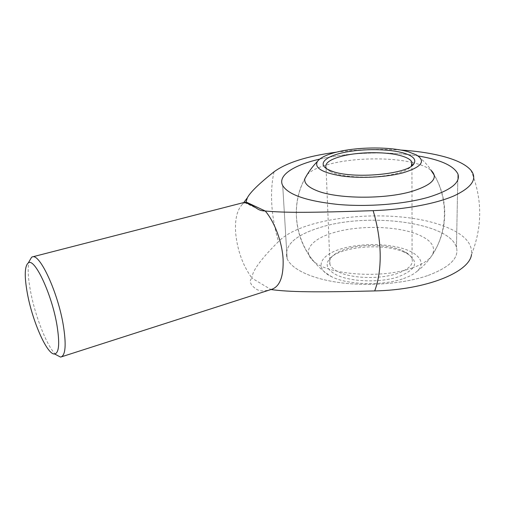<?xml version="1.0" encoding="UTF-8"?>
<svg xmlns="http://www.w3.org/2000/svg" width="505" height="505" viewBox="0 0 505 505"><rect width="100%" height="100%" fill="white"/><g stroke="black" fill="none" stroke-linecap="round" stroke-linejoin="round"><path stroke-width="0.38" stroke-dasharray="2.52 1.89" d="M55.758 354.579C46.845 346.266 34.864 315.518 30.35 290.318C28.04 277.599 27.579 268.092 28.955 261.786M246.074 202L242.545 204.165C236.971 209.846 234.692 219.643 235.715 233.562C237.508 250.796 242.93 265.668 251.995 278.186C247.551 281.765 252.923 286.865 255.928 288.873C259.21 291.316 264.121 291.524 270.655 289.498L272.245 289.131M274.032 171.801C271.778 182.002 271.046 193.144 271.841 205.238C272.662 217.327 274.884 229.447 278.495 241.592C260.731 259.216 251.894 271.412 251.995 278.186L270.958 289.548M470.894 170.21C482.426 198.244 482.628 226.354 471.512 254.552C472.686 243.012 463.476 233.55 443.889 226.164C395.282 207.321 303.379 215.54 278.495 241.592M428.158 275.427C449.74 267.265 459.178 257.935 456.469 247.437C449.488 222.269 368.858 212.378 321.388 227.098C295.078 234.983 283.652 245.512 287.124 258.686C291.53 269.26 311.837 279.019 340.919 282.781C369.963 286.524 405.004 283.545 428.158 275.427C405.004 283.545 369.963 286.524 340.919 282.781C311.837 279.019 291.53 269.26 287.124 258.686C283.652 245.512 295.078 234.983 321.388 227.098C368.858 212.378 449.488 222.269 456.469 247.437C459.178 257.935 449.74 267.265 428.158 275.427M319.659 159.132C348.418 152.377 388.194 151.014 418.071 155.957C388.194 151.014 348.418 152.377 319.659 159.132M336.406 152.169C357.597 149.455 379.015 148.741 400.667 150.042M307.229 174.503C311.553 170.179 319.488 166.593 331.034 163.734C354.579 157.857 389.374 157.2 411.941 162.421M412.048 162.446C420.823 164.46 427.161 167.092 431.068 170.336M411.916 268.073C423.323 264.071 430.304 259.317 432.848 253.807C435.55 246.156 430.487 239.698 417.66 234.434C396.431 225.748 358.499 225.135 333.653 232.653C311.257 239.035 301.188 251.597 314.097 261.697C328.711 274.947 382.039 278.911 411.916 268.073M403.533 278.564C409.429 276.506 413.923 274.095 417.016 271.324C426.51 262.72 418.702 252.797 401.039 247.993C383.39 243.151 358.31 243.593 340.932 248.933C320.366 254.962 313.965 267.694 330.453 276.147L332.107 276.967C348.311 285.035 383.144 285.956 403.533 278.564M402.296 250.549L405.408 252.083C409.012 254.129 411.234 256.426 412.074 258.964C413.494 264.532 408.659 269.348 397.561 273.401C380.17 279.618 350.483 278.558 337.561 271.494C333.483 269.373 330.945 267.012 329.948 264.418C329.039 261.88 329.607 259.406 331.665 256.982C334.468 253.813 339.202 251.187 345.862 249.104C362.489 243.801 388.433 244.369 402.296 250.549M326.64 168.758L330.377 171.574L333.938 173.095C347.377 178.227 378.498 178.473 396.734 173.411C404.316 171.353 409.164 168.948 411.285 166.195L411.329 166.145M404.158 252.178C383.44 242.596 339.139 246.566 329.456 258.989C325.012 264.513 327.063 269.67 335.61 274.467C348.993 281.62 378.075 283.071 396.981 277.277C416.234 270.024 419.724 262.202 407.459 253.813L404.158 252.178M242.545 204.165L243.776 202.543M456.469 247.437L457.902 173.941L456.469 247.437M287.124 258.686L282.705 185.575L287.124 258.686M244.559 202.606L256.78 208.376M432.848 253.807C448.137 230.64 448.711 198.964 434.275 175.248M332.107 276.967C299.093 257.859 286.385 212.119 304.824 178.726C290.678 204.929 294.516 239.263 314.097 261.697M417.016 271.324C453.856 243.486 453.465 182.223 416.272 154.858M412.074 258.964L411.941 165.072M331.665 256.982L329.456 258.989M330.377 171.574L327.934 169.491M405.408 252.083L407.459 253.813M329.948 264.418L326.06 167.862"/><path stroke-width="0.76" d="M27.289 292.995C24.278 276.027 24.619 265.996 28.318 262.89C34.561 257.481 51.889 294.232 56.989 325.359C59.842 343.438 59.053 352.976 54.628 353.986C47.18 355.11 32.238 320.94 27.289 292.995M28.955 261.786L31.626 257.19L32.307 256.912C39.706 253.055 58.056 292.591 63.378 325.681C66.306 344.435 65.581 354.851 61.193 356.915L60.474 357.048L55.758 354.579M400.667 150.042C417.382 151.102 432.097 153.375 444.817 156.859C457.454 160.382 466.147 164.832 470.894 170.21C477.705 178.732 472.15 187.248 454.216 195.77C436.042 203.73 405.275 209.518 373.144 210.654C310.43 212.782 284.454 212.82 265.226 210.995C261.855 210.957 259.04 210.086 256.786 208.382C251.08 204.828 247.002 202.903 244.553 202.606L246.074 202L247.33 197.846C250.158 192.355 259.059 183.675 274.032 171.801C286.644 162.585 307.438 156.045 336.406 152.169M270.958 289.548C289.561 292.054 314.621 292.439 374.697 290.924C378.523 280.736 380.353 268.553 380.189 254.387C379.924 240.134 377.576 225.558 373.144 210.654M374.697 290.924C426.359 289.908 469.536 272.189 471.512 254.552M61.193 356.915L272.245 289.131C280.06 286.026 283.677 276.02 283.097 259.122C282.15 242.091 274.606 221.897 265.226 210.995L246.074 202M318.44 159.416L319.659 159.132L318.44 159.416C293.108 165.419 277.434 175.664 282.705 185.575C277.434 175.664 293.108 165.419 318.44 159.416M418.071 155.957C440.423 159.681 453.705 165.678 457.902 173.941C460.762 182.444 451.009 190.189 428.65 197.184C404.638 204.165 368.24 207.113 338.142 204.468C306.806 201.116 288.323 194.816 282.705 185.575C288.323 194.816 306.806 201.116 338.142 204.468C368.24 207.113 404.638 204.165 428.65 197.184C451.009 190.189 460.762 182.444 457.902 173.941C453.705 165.678 440.423 159.681 418.071 155.957M434.275 175.248L431.068 170.336C438.87 177.855 432.45 184.874 411.796 191.408C384.229 199.601 335.983 198.901 316.37 190.48C307.861 186.976 304.01 183.056 304.824 178.726L307.229 174.503M337.555 151.891C358.537 146.766 390.845 146.633 408.495 151.835L416.272 154.858C426.258 161.044 421.82 167.035 402.952 172.824C386.104 177.331 360.097 178.631 341.393 175.942C322.02 172.628 314.034 167.793 317.443 161.423C320.296 157.617 327 154.442 337.555 151.891M411.329 166.145L411.941 162.162C410.767 159.719 407.365 157.655 401.727 155.969C387.259 151.563 360.223 151.626 342.832 155.957C330.049 159.201 324.456 163.172 326.06 167.862L326.64 168.758M403.647 153.047C413.153 155.912 416.568 159.492 413.892 163.778C408.236 174.358 352.364 179.414 331.703 171.094L327.934 169.491C317.197 163.898 325.365 156.304 344.044 152.459C362.628 148.558 388.825 148.741 403.647 153.047M28.318 262.89L31.626 257.19M243.776 202.543L247.33 197.846M32.307 256.912L244.098 202.461M54.628 353.986L60.474 357.048M411.941 165.072L411.941 162.162M411.405 166.088L413.892 163.778M317.443 161.423C312.406 166.581 308.195 172.35 304.824 178.726"/></g></svg>
